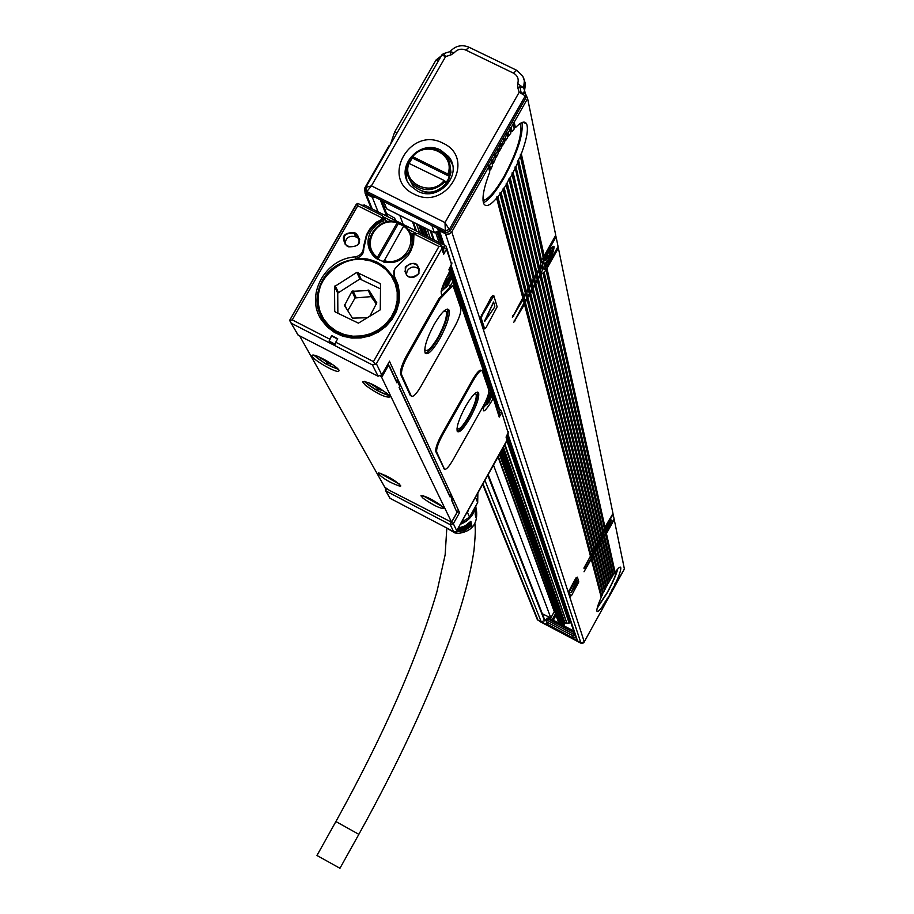 <?xml version="1.0" encoding="UTF-8"?>
<svg xmlns="http://www.w3.org/2000/svg" width="914" height="914" viewBox="0 0 914 914"><rect width="100%" height="100%" fill="white"/><g stroke="black" fill="none" stroke-linecap="round" stroke-linejoin="round"><path stroke-width="1.37" d="M570.462 621.417L569.582 621.84L507.578 439.463M555.998 615.408L553.336 620.229M504.939 444.615L566.794 623.131L569.148 623.12L569.582 621.84M566.737 622.971L504.665 445.107M502.494 448.968L564.509 624.879L564.064 623.337L566.36 622.811M564.509 624.879L563.984 625.53M577.031 640.68L541.945 622.171M581.681 643.102L582.789 643.01M605.628 534.016L604.645 529.64L603.217 533.228L603.606 534.907L606.439 533.582L614.219 519.518L624.388 568.965L616.55 582.367M614.894 585.211L616.676 582.961L616.356 581.544L614.848 583.886L615.053 585.908L613.294 588.273M614.814 584.869L611.66 591.221M610.015 594.089L609.147 596.636L610.084 593.255L610.769 593.689L611.809 591.815L611.649 591.164L610.084 593.255M609.147 596.636L608.404 597.128M607.513 599.595L608.45 596.179L608.553 597.71L606.782 600.087M607.342 598.876L605.148 603.046M575.797 637.218L573.535 638.143L547.497 624.399L546.515 621.863L547.155 620.229L545.898 619.772L546.515 621.863L572.69 635.664L573.535 638.143M546.698 623.062L547.497 624.399M581.624 643.547L539.146 620.812M539.454 621.292L581.578 643.547L583.578 642.611M623.622 570.37L583.68 642.896L581.418 643.045M583.646 642.942L623.816 570.005M623.314 563.767L622.32 558.294M523.459 77.473L525.493 84.008L524.556 90.646M525.104 93.159L524.43 90.966L523.745 92.508M524.168 89.401L524.408 81.072M525.63 94.279L525.744 98.084L449.905 231.425L445.963 232.636L367.679 193.505L366.228 191.072M554.787 612.06L554.272 611.66L550.822 617.898L493.48 465.077M542.345 613.808L550.822 617.898M488.156 474.572L544.904 620.378L541.259 621.92L537.386 619.738L536.735 618.115M616.516 582.252L616.356 581.544M613.271 588.159L613.283 587.108M606.759 599.995L606.793 599.024M605.125 602.954L605.102 601.766L606.736 599.892M603.503 605.925L605.297 603.617L605.102 601.766M437.269 228.294L439.44 230.808L446.443 234.178L449.494 233.915L451.779 231.893L584.252 641.834L603.674 606.576L603.171 604.737L605.045 602.612M584.252 641.834L580.881 642.839L576.928 640.565L576.334 638.817M614.014 518.866L614.219 519.518M601.755 539.089L602.577 538.677L611.649 577.591L612.746 575.854L603.777 537.066L605.662 534.313M603.926 537.535L602.783 537.272M591.061 558.488L584.023 571.764L593.037 555.952L592.843 555.266L591.712 557.312L591.301 555.689L592.432 553.633L592.249 552.936L591.107 554.981L525.413 302.66L526.83 298.867L532.325 290.389L532.405 288.973L534.941 285.751L535.021 284.323L537.558 281.101L537.638 279.673L540.174 276.462L539.911 275.628L542.071 273.08L541.111 272.601M602.612 593.175L603.377 592.695L593.677 554.787L592.843 555.232L592.432 553.633M593.677 554.787L594.626 552.045M604.211 589.93L604.977 589.473L595.46 551.553L593.506 554.078L593.083 552.456L594.031 549.702M595.46 551.553L596.408 548.823M605.845 586.777L606.61 586.365L597.242 548.331L596.408 548.766M597.242 548.331L598.19 545.601M599.024 545.11L600.155 543.065L609.33 581.464L608.267 583.338L599.024 545.11L597.071 547.623L596.659 545.978L597.607 543.224M599.972 542.379L600.155 543.065M600.806 541.899L601.938 539.843L611.02 578.608L609.946 580.413L600.806 541.899L599.972 542.31M599.801 541.591L601.766 539.123L601.938 539.843M602.577 538.677L603.229 537.501M601.583 538.369L602.417 537.946L602.029 536.278L603.16 534.222L602.589 533.17M599.584 540.688L599.984 542.345L598.853 544.401L598.453 542.745L599.401 539.991M598.019 544.824L598.853 544.401M596.236 548.057L597.071 547.623M596.008 547.155L596.419 548.8L595.288 550.856L594.877 549.211L596.008 547.155L595.825 546.458L594.694 548.503L530.657 293.348M594.454 551.291L595.288 550.856M592.66 554.535L593.506 554.078M590.878 557.769L591.712 557.312M603.16 534.222L603.548 535.901L602.417 537.946M604.337 534.553L604.908 534.85L604.348 534.541M605.285 532.496L605.411 531.811L606.279 532.862L614.059 518.775L613.134 514.262L604.691 528.635L604.977 529.869L605.548 529.583L605.297 528.452M612.928 513.599L613.134 514.262M593.083 552.456L592.249 552.901L527.081 299.701M594.877 549.211L592.9 551.748L528.041 298.01M596.659 545.978L595.825 546.412M598.453 542.745L596.488 545.258L533.273 288.698M600.635 541.179L600.235 539.511L599.641 539.694L598.282 542.025L535.89 284.06M600.235 539.511L601.378 537.455L601.184 536.758L600.064 538.792L538.506 279.41M602.029 536.278L601.195 536.689M584.297 568.359L590.455 556.169L583.863 568.131M591.301 555.689L590.455 556.158L524.465 304.351L513.782 322.311L524.076 302.854L523.174 299.404L512.4 317.409L522.774 297.895L496.645 198.189C490.178 205.513 485.882 207.364 483.78 203.753C481.747 198.475 483.746 187.873 489.767 171.969L488.533 167.262L451.779 231.893M599.23 539.214L600.064 538.792M597.448 542.459L598.282 542.025M595.654 545.704L596.488 545.258M593.86 548.948L594.694 548.503M592.066 552.193L592.9 551.748M590.273 555.449L591.107 554.981M602.566 531.662L604.474 528.898L546.035 270.041L543.03 273.149L602.783 532.576L601.858 535.547L541.122 274.771M601.024 535.97L601.858 535.547M604.531 527.892L612.974 513.508L558.385 248.105L546.983 268.362L546.126 268.625L604.303 528.109M546.126 268.625L545.247 269.104M557.951 246.711L558.385 248.105M543.224 273.743L542.071 273.08M546.035 270.041L545.852 269.413M525.413 302.66L524.545 302.922L524.465 304.351M539.557 273.834L540.757 273.229L539.923 269.653L541.602 266.682L540.38 264.98M538.974 271.344L539.808 274.92L538.14 277.879L537.295 274.314L538.712 270.521L539.923 269.653M536.929 278.496L538.14 277.879M536.335 276.017L537.192 279.57L535.524 282.529L534.667 278.987L536.084 275.183L537.295 274.314M534.313 283.157L535.524 282.529M533.707 280.689L534.564 284.22L532.896 287.179L532.028 283.66L533.787 279.261L534.667 278.987M531.685 287.819L532.896 287.179M531.08 285.362L531.948 288.881L530.28 291.84L529.4 288.344L530.817 284.528L532.028 283.66M529.057 292.491L530.28 291.84M528.441 290.046L529.32 293.531L527.652 296.502L526.761 293.017L528.521 288.607L529.4 288.344M526.43 297.164L527.652 296.502M525.801 294.719L526.704 298.192L525.024 301.163L524.122 297.701L525.55 293.885L526.761 293.017M523.802 301.837L525.024 301.163M542.173 269.173L544.253 268.031L544.573 269.402L543.144 268.693M541.602 266.682L542.425 270.27L540.757 273.229M543.396 268.636L542.539 264.911L543.567 259.108L544.241 264.923L545.692 268.476L544.573 269.402M544.95 265.22L545.772 267.082L546.641 266.808L558.066 246.529L556.078 236.886L544.527 257.382L543.647 257.657L544.253 260.307L545.075 259.805C547.772 252.915 550.479 248.437 553.21 246.38L554.078 246.62C553.804 251.944 551.142 257.874 546.104 264.432L546.641 266.808M543.647 257.657L542.847 258.182M555.632 235.446L556.078 236.886M543.567 259.108L543.373 258.445M542.539 264.911L541.385 265.483M524.122 297.701L522.911 298.57L523.174 299.404M540.46 261.724L543.213 257.508L520.374 156.351L517.381 161.732L540.791 263.141L540.517 266.385L539.557 268.088L515.942 166.645L514.982 167.034L538.609 269.79L536.929 272.76L513.108 172.426L512.148 172.78L512.068 174.448L510.218 177.899L509.247 178.207L507.247 183.074L531.651 282.129L533.33 279.147L509.144 179.818M535.707 273.377L536.929 272.76M512.068 174.448L535.97 274.463L534.29 277.445L510.218 177.899M533.068 278.073L534.29 277.445M530.428 282.769L531.651 282.129M504.208 187.953L506.15 184.879L530.691 283.831L529.012 286.813L504.208 187.953L503.214 188.204L528.143 287.076L529.012 286.813M501.078 192.534L503.077 189.655L528.052 288.516L526.373 291.497L501.078 192.534L500.072 192.74L525.504 291.76L526.373 291.497M497.844 196.761L499.912 194.111L525.413 293.2L523.733 296.182L497.844 196.761L496.828 196.91L522.854 296.456L523.733 296.182M538.346 268.693L539.557 268.088M514.205 122.122L515.439 127.629C521.151 121.779 524.887 120.579 526.67 124.041C528.521 129.24 526.75 139.191 521.334 153.895L520.386 154.386L543.293 256.069L544.173 255.794L555.746 235.252L527.618 98.529L514.205 122.122L513.188 122.43L513.097 124.076L511.143 127.503L510.126 127.823L510.023 129.468L508.081 132.896L507.064 133.215L505.008 138.288L503.603 139.294L503.9 140.253L501.946 143.681L500.929 144.001L498.873 149.085L497.856 149.393L497.753 151.05L494.394 155.494L494.68 156.443L492.726 159.881L491.321 160.898L491.606 161.847L489.653 165.297L488.636 165.605L488.533 167.262M525.573 93.959L527.618 98.529M438.206 61.295L435.921 60.187L394.665 132.016L390.347 144.641M435.921 60.187L440.457 57.365M554.272 611.66L498.027 456.954M415.756 230.716L412.5 221.771M403.177 224.41L399.795 215.407M381.446 200.395L387.799 216.721M375.688 197.515L372.284 197.23L378.099 211.854M389.547 146.023L389.021 145.76L364.572 188.33L365.154 193.414L372.284 197.23M606.439 533.582L615.122 572.313C618.207 568.051 620.069 566.417 620.697 567.388C621.223 568.931 619.966 573.238 616.916 580.299L616.379 580.516M617.27 581.887L616.916 580.299M615.648 584.834L615.385 583.68M614.025 587.782L613.82 586.925M613.248 588.068L611.695 590.227M612.391 590.741L612.231 590.056M610.769 593.689L610.621 593.083M605.891 602.543L605.662 601.641M604.268 605.502L603.948 604.291M603.32 605.217C599.824 610.244 597.71 612.254 596.979 611.26C596.419 609.649 597.836 604.977 601.229 597.265L591.255 559.174M591.072 558.477L590.65 556.866M570.13 596.362L571.581 595.494L578.802 581.91L577.385 577.157L569.182 592.032L570.656 596.636M577.328 577.145L575.866 578.002L568.577 591.712L570.667 596.648M483.986 328.549L484.683 328.937L486.157 327.441L497.136 306.807L493.857 295.77L482.249 315.181L481.232 318.198L484.671 328.891M493.629 295.702L492.954 295.359L491.458 296.799L480.318 317.741L483.769 328.446L484.683 328.937M615.122 572.313L614.334 572.587M604.634 536.632L613.374 574.883L614.482 573.227L605.799 534.747M613.374 574.883L612.586 575.192M601.046 596.545L601.8 596.031L591.895 558.008M611.649 577.591L610.872 577.922M609.946 580.413L609.17 580.778M608.267 583.338L607.49 583.726M606.61 586.365L607.661 584.423L598.373 546.286M604.977 589.473L606.016 587.485L596.591 549.508M603.377 592.695L604.394 590.638L594.82 552.73M601.8 596.031L602.794 593.894L593.037 555.952M594.637 552.022L594.226 550.388M598.202 545.567L597.802 543.921M601.766 539.123L601.378 537.455M604.2 534.759L603.8 533.022M605.548 529.583L611.592 520.02L606.028 531.742L606.279 532.862M605.411 531.811L606.028 531.742M601.206 536.724L540.174 276.462M594.043 549.68L529.709 295.039M595.837 546.446L532.325 290.389M597.63 543.202L534.941 285.751M599.413 539.968L537.558 281.101M603.377 531.125L544.298 272.635M605.125 527.709L546.983 268.362M545.075 259.805L544.527 257.382M545.19 264.466L546.104 264.432M517.69 162.772L515.942 166.645M496.645 198.189L496.828 196.91M499.912 194.111L500.072 192.74M503.077 189.655L503.214 188.204M506.15 184.879L506.265 183.348L507.247 183.074M514.913 168.782L513.108 172.426M541.614 260.844L518.684 160.498M520.386 154.386L520.374 156.351M544.173 255.794L521.334 153.895M489.401 170.587L490.749 169.513L489.653 165.297M490.749 169.513L492.509 165.354L491.606 161.847M492.166 164.017L493.537 163.046L492.726 159.881M493.537 163.046L495.365 159.139L494.68 156.443M495.034 157.836L496.428 156.968L495.799 154.477M496.428 156.968L498.313 153.266L497.753 151.05M497.993 152.01L499.398 151.221L498.873 149.085M499.398 151.221L501.329 147.725L500.826 145.646M501.946 143.681L502.449 145.783L501.032 146.503M502.449 145.783L504.437 142.504L503.9 140.253M505.008 138.288L505.579 140.676L504.151 141.316M505.579 140.676L507.601 137.603L506.962 134.861M508.081 132.896L508.778 135.912L507.339 136.472M508.778 135.912L510.857 133.078L510.023 129.468M511.143 127.503L512.057 131.536L510.606 132.004M512.057 131.536L514.205 128.988L513.097 124.076M515.439 127.629L513.976 127.983M498.576 413.391L499.227 417.092L492.566 395.808M456.931 511.76L457.331 511.063L459.559 512.617L389.49 361.361M448.317 284.517L450.248 286.162L449.242 287.853L452.704 285.625M411.266 396.002L410.226 395.339L400.686 374.363C399.898 370.684 401.943 364.286 406.81 355.192L407.781 355.695C402.914 364.789 400.88 371.187 401.657 374.866L411.231 395.945C412.979 397.487 416.247 394.242 421.034 386.211L454.601 326.904C459.251 318.221 461.307 311.994 460.77 308.201L453.104 285.831L450.214 288.344L439.897 299.095L407.781 355.695M450.214 288.344L449.242 287.853L438.914 298.604L406.81 355.192M444.307 468.985L435.852 451.653C435.27 448.614 437.155 443.027 441.496 434.893L442.376 435.35C438.023 443.484 436.138 449.071 436.721 452.11L444.41 469.042C445.872 470.196 448.74 467.145 453.024 459.868L483.106 406.376C487.288 398.573 489.184 393.1 488.796 389.958L482.249 370.924C480.821 369.599 477.942 372.592 473.612 379.904L442.376 435.35M481.392 370.49L481.381 370.478C479.941 369.153 477.062 372.147 472.732 379.459L441.496 434.893M442.022 247.157L443.701 254.229L441.793 248.665L376.374 363.703L375.128 364.378L372.421 364.914L291.292 323.236L289.612 320.46L292.24 319.889L329.703 339.128L331.702 335.644L337.712 338.728L335.724 342.224L373.46 361.601L375.128 364.378M441.793 248.665L441.348 245.192L418.041 233.538L413.951 233.938L413.574 243.467L410.877 250.847L408.044 255.794L395.145 268.339L393.888 271.218L393.923 275L398.07 284.94L399.544 293.702L399.007 302.648L396.47 311.354L392.049 319.397L385.959 326.378L378.487 331.965L370.021 335.884L360.939 337.94L351.696 338.054L342.75 336.203L334.513 332.479L327.395 327.075L321.728 320.266C304.659 296.182 324.664 258.582 355.272 256.88C360.664 255.589 363.372 252.401 363.384 247.34L363.738 248.677C363.852 253.829 361.156 257.074 355.672 258.422L355.272 256.88M413.951 233.938L438.949 246.46L441.828 245.877M382.943 216.572L383.88 217.041L382.955 216.618L382.829 218.949L376.1 222.308L369.862 228.957L366.445 234.864L363.384 247.34M381.104 219.44L382.532 218.183L382.418 215.647L359.396 204.153L381.949 215.453M345.024 244.038C345.743 237.64 349.285 235.229 355.626 236.806L354.072 233.219L354.278 232.544L356.266 233.55C362.378 242.347 359.83 246.78 348.634 246.86L347 245.546L348.999 246.552C358.242 247.214 361.11 243.467 357.614 235.298L354.072 233.219C344.761 232.613 341.916 236.395 345.561 244.575L347 245.546M354.278 232.544C343.081 232.613 340.545 237.057 346.635 245.855M405.302 266.854C404.925 277.753 409.461 280.038 418.909 273.72C419.275 262.821 414.739 260.536 405.302 266.854M323.202 320.574L332.902 330.674C356.78 343.504 377.002 338.763 393.58 316.461C400.846 302.511 400.538 289.041 392.632 276.074L386.645 269.07C368.719 251.681 334.57 257.679 322.482 280.278C315.181 294.114 315.421 307.55 323.202 320.574M355.672 258.422L367.211 258.948L376.591 261.895L384.874 266.979L394.174 277.89L394.631 276.782M396.448 283.546L392.986 277.41M319.466 311.88L321.911 318.449M381.412 220.217L375.494 223.781L370.181 229.722L366.765 235.618L363.738 248.677M394.094 270.51L394.174 277.89M415.424 232.876L412.591 233.87L412.522 243.535L409.895 250.95C399.726 264.02 387.947 266.077 374.58 257.12C367.314 249.556 366.068 240.953 370.833 231.311L375.962 225.175L384.463 219.771L383.88 217.041M327.258 325.601L328.412 326.915M398.744 293.988L398.527 292.469M331.702 335.644L329.109 341.128L335.13 344.212L335.724 342.224M329.109 341.128L329.703 339.128M331.965 336.146L337.552 339.014M292.24 319.889L357.762 205.764L357.123 203.434L359.396 204.153M289.612 320.46L357.123 203.434M405.885 267.299L405.016 271.664L407.038 275.56C411.357 278.507 415.173 277.879 418.475 273.64L419.343 269.344L417.412 265.483C413.094 262.421 409.244 263.015 405.885 267.299M369.816 247.854L370.593 252.138M296.513 332.479L297.93 334.992L377.882 376.134L381.778 374.934L376.374 363.703M298.192 335.13L291.018 323.065M355.626 236.806L357.614 237.811L356.266 233.55M359.67 239.399L357.614 237.811M419.377 269.699L418.715 268.956C414.419 265.894 410.592 266.5 407.233 270.761L406.342 274.794M387.947 221.634L385.617 220.457L386.885 221.839M412.545 233.961L410.409 232.887M381.629 375.163L389.615 361.121M457.331 511.063L456.372 510.56M449.848 494.657L449.288 495.091L450.602 495.914L448.911 494.28M450.591 495.125L452.099 499.25M396.722 380.155L396.048 380.647L397.624 381.664L397.613 380.727L395.568 379.733M397.613 380.727L399.715 386.348M454.772 506.916L451.722 499.969M388.918 365.623L389.558 366.994M395.659 379.538L389.741 366.674M448.968 494.143L399.269 387.182M451.459 522.362L453.344 523.722L459.559 512.617M456.692 530.68L455.995 531.765L453.618 531.605L390.084 498.313L385.971 491.001L450.236 524.659L453.344 523.722L456.692 530.68L507.533 439.211M507.201 440.479L506.048 437.075L506.527 436.286M506.813 435.704L508.15 433.305M501.763 412.157L508.23 433.167L501.215 410.512L500.564 409.986L499.238 411.414L499.227 417.092L501.489 413.071L497.616 410.58M491.606 396.47L492.966 398.71L490.647 402.823C483.735 413.391 481.747 413.574 484.683 403.394M490.578 389.581L490.692 391.592M451.505 277.399L452.51 278.016L452.956 281.386L451.15 278.564M449.551 269.242L449.848 271.766M442.97 295.713L441.999 295.222C440.068 293.028 441.736 286.87 446.992 276.759L449.734 271.938L448.945 269.63L450.111 267.585M452.007 262.992L448.945 269.63L451.539 265.071M442.525 248.654L443.678 247.134L446.489 249.316L451.687 264.797L446.843 248.197M446.489 249.316L446.169 246.197L445.369 245.546L443.678 247.134L443.701 254.229L446.489 249.316M364.4 205.067L361.898 205.41M385.548 487.95L385.742 490.864L386.656 488.739M389.09 496.793L390.084 498.313M299.598 335.861L384.748 487.162L389.295 490.292L451.596 522.248L381.675 377.356L388.656 365.074L396.939 382.863L397.624 381.664L399.761 386.268L399.087 387.456L450.031 496.942L450.602 495.914L452.133 499.204L451.562 500.209L457 512.434M439.805 338.683C447.129 324.95 450.179 315.376 448.923 309.949C446.386 307.412 441.496 312.177 434.264 324.253C426.861 338.146 423.822 347.743 425.136 353.055C427.752 355.477 432.642 350.69 439.805 338.683M470.139 417.824C476.697 405.53 479.507 397.156 478.57 392.689C476.445 390.781 472.15 395.282 465.683 406.216C459.068 418.635 456.257 427.032 457.251 431.408C459.434 433.236 463.729 428.7 470.139 417.824M388.61 271.607L388.164 270.544M371.301 251.807L373.141 255.669M412.762 239.708L411.46 235.641M388.656 365.074L387.959 364.218M493.034 392.266L492.395 392.426M497.182 409.323L497.125 406.387L450.134 267.699M442.045 288.458L442.73 287.716M425.204 353.192C428.506 352.45 432.893 347.366 438.377 337.963C445.712 324.23 448.751 314.644 447.494 309.218L447.392 309.058M457.217 431.339C460.05 430.425 463.924 425.696 468.859 417.161C475.383 404.948 478.193 396.585 477.302 392.072M386.565 213.533L394.46 218.012L396.15 220.902M403.725 226.032L398.367 223.576L397.853 222.228C377.402 215.041 359.133 243.787 375.551 257.417L377.276 259.21M383.572 262.01L385.811 262.478M408.25 253.452C413.985 244.267 413.494 235.652 406.787 227.632L404.365 225.495L403.645 226.112L383.549 261.93M381.675 377.356L380.59 376.202M338.34 371.358L339.071 370.787C339.894 367.896 316.575 354.072 312.611 355.1L311.925 355.672C311.217 358.619 334.204 372.261 338.34 371.358M400.103 486.271L400.812 485.94C395.613 480.501 388.199 476.16 378.567 472.904L377.882 473.258C383.057 478.662 390.461 483.003 400.103 486.271M365.509 385.365C377.413 393.865 385.548 397.739 389.924 396.973L387.148 393.534C375.186 384.988 367.017 381.104 362.652 381.881L365.509 385.365M423.159 498.324C433.179 505.248 440.114 508.618 443.964 508.458L441.782 505.945C431.716 498.987 424.77 495.594 420.92 495.776L423.159 498.324M488.933 380.121L488.259 380.235M424.747 349.148L425.021 349.936C427.352 352.096 431.705 347.846 438.08 337.175C444.592 324.95 447.3 316.438 446.181 311.628L443.873 311.08M457 428.232L457.149 428.586C459.091 430.22 462.907 426.198 468.608 416.533C474.446 405.599 476.937 398.15 476.103 394.185L474.652 393.717M377.802 259.542L398.367 223.576M383.971 260.559C404.251 267.516 421.023 238.051 403.645 226.112M377.459 257.28L397.144 222.845C376.934 215.978 360.15 245.249 377.459 257.28L377.036 258.651M397.144 222.845L397.853 222.228M338.351 369.393L325.27 363.646L313.731 355.158M399.795 484.443L379.824 473.132M364.446 381.367L366.594 383.469C374.694 389.604 382.235 393.637 389.227 395.568M422.851 495.651L442.936 506.962M314.416 355.306L316.792 357.682C324.664 363.601 331.702 367.325 337.894 368.868M380.384 473.292L399.361 484.043M365.143 381.504L367.359 383.754C375.288 389.73 382.418 393.488 388.758 395.042M423.422 495.811L442.513 506.562M447.609 279.09L448.42 279.524L451.013 275.617L451.253 276.314L448.26 284.105L447.86 282.963L446.546 283.5M447.597 279.101L448.42 279.524L448.02 278.359L446.935 280.29L446.797 283.054L445.027 286.173L445.267 286.87L447.037 283.751M489.31 397.784L488.704 397.476L489.31 397.784L491.686 394.871L489.984 399.749L489.059 401.406L488.762 400.561L487.71 401.109M489.298 397.761L489.013 396.927L488.076 398.595L486.385 403.474L488.076 401.292M332.924 364.8L326.732 362.869L327.578 361.384M326.812 360.916L326.732 362.869M326.218 361.933L323.625 359.579M325.064 359.922L320.208 357.831L323.419 359.933M327.475 361.304L330.091 363.372M393.397 479.781L390.232 479.005L390.701 478.171M390.141 477.862L390.232 479.005M389.878 478.342L387.673 476.514M384.954 475.154L387.547 476.731M383.72 390.929L377.379 388.976L378.247 387.445M377.528 387.033L377.379 388.976M376.934 388.084L374.363 385.731M375.905 386.131L370.97 384.006L374.157 386.085M378.259 387.456L381.401 389.375M436.709 502.414L433.225 501.466L433.693 500.621M433.179 500.335L433.225 501.466M432.905 500.826L430.723 498.998M428.015 497.662L430.608 499.227M449.345 282.197L447.22 281.124M489.984 399.749L488.156 398.812M476.091 496.119L476.525 495.331M476.708 495.765L476.925 494.623M467.1 512.183L467.968 511.372M475.451 497.262L477.691 502.551L469.533 517.107L467.26 512.034M477.691 502.551L477.862 492.954M461.296 522.522L469.533 517.107M461.284 522.557L463.969 521.197M471.11 514.491L472.561 512M460.313 524.282C468.813 520.969 473.978 514.948 475.783 506.185L475.211 514.685L475.817 506.128M457.206 529.834L464.918 527.881L471.27 523.105L471.453 523.916L470.824 523.585M456.817 530.531L464.895 528.738L471.453 523.916M456.372 531.308L464.198 530.029L471.67 524.899L471.853 525.71L471.224 525.379M455.583 531.879L464.518 530.726L471.853 525.71M445.004 527.092L454.944 532.953L458.839 533.308C471.555 531.422 477.485 524.213 476.617 511.691M476.251 509.087L475.817 517.495L476.411 510.183M475.92 506.87L475.429 515.679L476.08 507.978M458.131 528.178L465.112 525.87L470.859 521.3L471.053 522.123L470.413 521.791M457.697 528.955L465.02 526.795L471.053 522.123M445.255 527.218L453.435 531.514M445.883 527.549L451.288 530.383M339.791 868.197L316.964 855.47L339.791 868.197M565.103 623.234L503.477 447.209M564.064 623.337L502.586 448.808M501.877 450.088L564.121 625.907M501.169 451.333L563.093 625.359M558.797 623.097L498.313 456.44M450.042 51.607L454.144 52.784L451.059 54.863L445.632 56.565L443.484 53.663L441.953 54.783M365.988 187.05L441.805 55.023L445.632 56.565L371.427 185.85L444.992 222.57L519.186 92.257L525.527 93.799L525.744 98.084M454.144 52.784C457.468 49.219 461.353 48.316 465.809 50.076L513.474 73.143L516.661 70.275L522.785 76.125L524.373 80.82L523.619 87.618L517.598 87.127L519.186 92.257L525.287 95.89L449.277 229.505L449.905 231.425M367.679 193.505L366.171 191.003L365.76 187.439L371.427 185.85L366.88 191.529L445.335 230.728L444.992 222.57L449.277 229.505L445.335 230.728L445.963 232.636M441.279 55.937L436.035 59.981M617.784 568.931C616.242 574.757 612.746 582.698 607.307 592.74L597.139 608.278M522.031 122.499C523.379 134.472 517.461 152.775 504.277 177.419C496.062 191.609 489.104 200.063 483.403 202.771M604.805 532.097L611.032 520.123M544.264 264.717C549.28 259.45 552.273 253.338 553.267 246.357M413.893 194.008C379.938 178.607 410.397 125.572 442.947 143.19C477.062 158.351 446.615 211.854 413.893 194.008M416.544 231.105L413.288 222.171M421.023 226.032L424.199 234.944M422.885 226.958L426.038 235.869M424.542 227.792L427.672 236.692M424.759 227.906L427.901 236.795M430.231 237.971L427.124 229.083M597.379 607.353L607.239 592.443C612.551 582.618 615.853 575.02 617.156 569.651M483.026 200.566C488.35 199.401 495.354 191.357 504.037 176.436C516.97 152.135 522.42 134.701 520.374 124.133L520.066 123.573M576.86 580.447L570.976 592.638M493.526 302.043L484.443 321.305M604.565 529.503L604.085 531.228M417.412 191.06C438.309 202.771 463.889 174.334 448.546 156.511L440.777 150.193C419.195 138.22 393.591 168.473 410.637 185.885L417.412 191.06M571.147 592.683L577.134 583.201L577.008 580.527L571.147 592.683M484.866 321.18L494.257 307.641L494.84 306.156L493.617 302.077L484.866 321.18M604.828 531.891L610.872 520.26M544.116 264.363L544.447 264.272C549.405 258.97 552.25 253.087 552.97 246.631L552.924 246.54M452.419 164.52L449.174 158.579L443.678 153.552M412.271 157.871L408.604 163.023M407.393 165.708L405.942 172.757L406.821 179.784M607.821 524.807L609.535 522.294L608.061 525.893L607.422 525.561M607.182 526.018L605.708 529.617L608.061 525.893M548.046 253.155L549.897 252.07L551.085 249.956L551.222 250.596L549.017 255.612L547.532 254.869M547.417 254.355L545.509 260.741L548.046 257.234L548.24 258.091L549.017 255.612M422.142 191.38C432.173 194.054 440.434 191.289 446.923 183.086M608.141 526.258L607.284 525.813M549.188 256.4L547.543 255.577M408.547 177.636L412.717 185.371C425.65 195.687 437.509 194.225 448.306 180.972L450.968 172.472L449.768 163.835M409.049 163.069C401.006 182.846 430.997 197.79 444.215 180.504L408.17 162.978C405.782 170.312 407.004 176.905 411.803 182.754C422.988 192.34 434.173 191.894 445.369 181.418L445.815 182.823L447.929 179.761L449.471 176.413L449.037 174.997C451.276 168.13 450.305 161.858 446.135 156.168C435.018 145.68 423.582 145.817 411.837 156.58L412.328 158.019L409.175 163.138M412.328 158.019L449.471 176.413M444.215 180.504L445.369 181.418M412.717 156.671L447.883 174.071C455.846 154.226 425.855 139.476 412.717 156.671L411.837 156.58M447.883 174.071L449.037 174.997M395.408 282.483C411.86 316.621 363.189 354.026 333.233 330.194L323.693 320.266L321.774 316.964M323.465 319.831C297.667 284.048 354.781 237.72 386.028 269.013L391.957 275.925C416.738 309.423 365.954 355.912 333.016 329.771L323.465 319.831M323.864 319.352L320.083 311.697L318.175 303.368L318.255 294.754L320.3 286.31L324.207 278.439L329.783 271.527L336.752 265.94L344.761 261.93L353.421 259.713L362.298 259.393L370.947 260.993L378.933 264.432L385.868 269.539L391.398 276.062L395.236 283.683L397.202 292.023L397.179 300.66L395.156 309.161L391.261 317.089L385.662 324.047L378.659 329.68L370.593 333.713L361.875 335.929L352.953 336.215L344.27 334.57L336.272 331.085L329.36 325.921L323.864 319.352M335.13 311.88L334.707 311.034L335.289 311.982L358.425 323.156L380.247 309.857L380.567 284.425M380.201 283.58L356.848 272.349L334.535 286.596L334.707 311.034M334.535 286.596L337.734 293.143L337.872 313.296M337.734 293.143L359.853 279.01L380.612 288.904M369.85 316.198L376.819 302.854L369.096 290.492L351.97 291.315L344.498 305.493L352.427 318.152L367.348 317.718M351.97 291.315L355.078 297.953L347.754 310.749M355.078 297.953L371.084 296.639L376.591 304.373M440.902 243.318L437.269 232.613M569.776 621.646L506.733 435.921M441.462 243.592L437.646 232.339M507.316 438.663L506.356 436.606L508.481 431.728M545.932 619.738L546.641 618.447L547.897 618.881L574.083 632.682L573.341 634.042L547.155 620.229L548.743 617.807L573.684 630.957M555.438 613.842L552.227 619.635M519.86 86.624L521.026 92.154M575.637 637.515L574.792 635.036L572.69 635.664L573.341 634.042L574.963 634.739M547.098 624.091L545.898 619.772L546.641 618.412L548.708 617.784L546.675 618.39M604.074 531.171L603.491 530.874M604.211 531.799L603.114 531.228M515.165 320.871L514.251 320.414M542.79 261.575L541.465 260.924M543.099 262.924L540.482 261.621M513.805 316.016L512.891 315.558M513.474 73.143C517.61 75.542 519.026 79.027 517.712 83.597L523.745 88.007M525.481 93.639L523.619 87.618M385.171 206.393L386.611 208.769L383.823 201.583M386.953 208.94L434.676 232.796M431.922 225.621L434.333 232.647L438.526 230.922M437.132 228.226L438.56 231.025M365.76 187.439L366.96 192.991M394.665 132.016L396.939 133.147M380.281 199.812L386.656 216.138M487.768 475.257L544.607 620.914M484.923 480.341L541.259 621.92M366.297 194.236L372.215 208.906M483.003 483.769L538.015 620.206M614.848 583.886L615.099 585.006M603.389 604.405L603.72 605.662M445.495 233.835L580.881 642.839M439.44 230.808L444.215 244.975M451.219 265.78L499.627 409.506M507.853 433.933L577.625 641.114M605.845 533.765L614.562 572.427M604.017 536.747L612.803 575.009M591.301 558.18L601.252 596.236M601.995 538.849L611.089 577.728M600.212 542.071L609.387 580.561M598.43 545.292L607.707 583.498M596.648 548.514L606.062 586.537M594.865 551.736L604.428 589.667M593.083 554.958L602.829 592.889M590.695 555.872L591.118 557.483M592.489 552.627L592.9 554.261M594.283 549.394L594.694 551.028M596.065 546.161L596.476 547.806M597.859 542.927L598.259 544.573M599.641 539.694L600.041 541.351M601.423 536.461L601.823 538.129M540.254 275.034L601.263 535.73M524.545 302.922L590.513 555.164M527.172 298.272L592.306 551.919M529.789 293.623L594.1 548.686M532.405 288.973L595.894 545.441M535.021 284.323L597.676 542.208M537.638 279.673L599.47 538.963M543.407 272.76L602.794 531.377M541.682 265.243L542.516 268.853M523.254 297.964L524.156 301.426M525.893 293.291L526.784 296.764M528.521 288.607L529.412 292.103M531.16 283.934L532.028 287.453M533.787 279.261L534.656 282.792M536.427 274.588L537.272 278.142M539.054 269.916L539.888 273.492M514.982 167.034L538.689 268.35M506.265 183.348L530.783 282.392M509.247 178.207L533.422 277.707M512.148 172.78L536.05 273.035M517.735 160.933L540.768 261.267M488.636 165.605L489.778 169.97M491.721 160.201L492.555 163.469M494.794 154.797L495.434 157.345M497.856 149.393L498.393 151.553M500.929 144.001L501.443 146.091M504.002 138.608L504.551 140.939M507.064 133.215L507.75 136.14M510.126 127.823L511.017 131.707M513.188 122.43L514.388 127.743M569.148 623.12L506.927 441.051M439.051 242.381L435.852 233.047M433.979 239.845L430.905 230.979M486.956 398.333L490.589 391.752L452.956 281.386L450.248 286.162M438.949 246.46L373.46 361.601M357.762 205.764L382.532 218.183M382.829 218.949L384.463 219.771M412.591 233.87L413.722 234.441M366.765 235.618L366.445 234.864M369.587 230.682L369.279 229.928M383.594 222.799L382.909 221.085M386.371 221.953L384.874 218.583M378.133 376.248L372.421 364.914M389.65 361.236L381.801 375.048L377.893 376.145L297.941 335.004L291.292 323.236M453.618 531.605L450.236 524.659L451.025 522.317M489.161 401.589L490.647 402.823M485.757 405.142L483.483 407.553M444.798 288.264L441.473 291.383M410.226 395.339L411.174 395.831M400.686 374.363L401.657 374.866M438.914 298.604L439.897 299.095M443.519 468.505L444.364 468.951M435.852 451.653L436.721 452.11M472.732 379.459L473.612 379.904M384.68 217.566L392.197 221.337M408.307 229.403L415.093 232.807M441.919 246.254L443.678 247.134M500.415 409.94L497.593 408.489L500.449 409.929M498.336 412.705L499.238 411.414M363.338 206.13L364.755 205.17L445.084 245.443M451.562 522.134L457.137 512.194M497.399 408.958L492.155 393.546M491.949 392.929L451.802 274.748M451.562 274.017L449.688 268.51M393.603 278.324L392.757 276.257M369.45 246.095L368.81 247.957M487.939 377.174L487.493 377.973M450.511 273.229L449.471 272.566M442.307 287.533L443.896 288.241M444.204 282.483L443.199 287.956L445.255 287.99C446.82 287.384 448.808 284.174 451.219 278.347L451.128 273.537L450.271 273.297L446.74 277.376M484.911 402.983L484.797 404.936L486.545 404.833C490.898 400.72 493.834 390.289 491.583 392.54L489.401 393.957M484.283 404.673L485.208 405.119M445.461 287.67C450.248 282.118 452.03 277.833 450.819 274.806C446.021 280.37 444.238 284.654 445.461 287.67M486.705 404.582C490.715 399.567 492.269 395.956 491.366 393.751C487.345 398.778 485.78 402.389 486.705 404.582M447.757 282.906L447.049 282.552L447.734 282.917M448.957 281.066L447.037 280.095M489.698 398.915L488.293 398.207M328.252 362.698L328.594 362.093M378.979 388.861L379.333 388.233M316.975 855.47L335.906 821.526L358.836 834.345M500.781 452.03L562.51 625.062M561.79 624.673L500.301 452.898M560.511 624.011L499.444 454.407M451.059 54.863L450.019 51.618L443.69 53.595M465.809 50.076L469.099 47.265L516.147 70.024M517.598 87.127L517.712 83.597M438.023 231.756L434.356 232.704L386.645 208.826L383.172 201.251M575.866 578.002L576.471 578.322M569.296 589.896L569.902 590.216M568.577 591.712L569.182 592.032M491.458 296.799L492.372 297.267M481.335 314.724L482.249 315.181M480.318 317.741L481.232 318.198M419.606 232.647L416.384 223.713M421.868 233.778L418.681 224.855M419.983 225.507L423.159 234.43M433.27 239.491L430.197 230.614M547.132 256.834L547.829 257.177M335.107 285.602L338.294 292.16M356.848 272.349L359.853 279.01M357.991 272.292L360.996 278.953M379.984 283.431L380.567 284.802M344.487 304.396L346.92 309.4M352.953 290.721L356.049 297.358M368.102 289.989L371.084 296.639M369.096 290.492L372.078 297.141M544.584 269.47L543.076 268.705M548.743 617.807L573.672 630.946M365.154 193.414L371.221 208.415M482.683 484.34L537.386 619.738M438.16 229.837L443.084 244.404M450.648 266.797L498.701 409.038M507.396 434.744L576.928 640.565M567.023 623.531L505.008 444.478M434.173 239.936L431.1 231.071M497.913 412.854L493.217 397.67M386.999 269.927L386.645 269.07M418.041 233.538L440.811 244.952M289.932 319.786L355.923 204.862M359.156 238.874L357.614 235.298M418.715 268.956L417.412 265.483M456.554 530.988L507.361 440.285M506.996 438.183L506.482 436.652M490.921 390.404L486.739 398.881M485.014 402.743L483.198 408.284M490.384 389.33L453.253 280.164M450.122 270.373L447.015 276.885C442.125 287.807 440.274 292.788 441.451 291.84L441.199 291.623M410.283 395.454L411.231 395.945M443.564 468.596L444.41 469.042M389.867 498.176L385.742 490.864L385.228 487.676M452.122 498.427L451.573 500.232M399.749 385.354L399.772 386.302M501.215 410.512L500.564 409.986M451.745 277.399L452.499 277.993M446.169 246.197L445.369 245.546M364.755 205.17L445.141 245.432M364.492 205.044L361.738 205.33M399.098 387.49L399.772 386.314M447.494 309.218L448.923 309.949M477.348 392.072L478.57 392.689M375.905 258.239L375.551 257.417M451.596 522.248L457.16 512.32M490.51 391.992L491.206 392.346M444.638 310.851L446.181 311.628M475.006 393.626L476.103 394.185M328.526 362.047L328.137 362.721M379.264 388.187L378.876 388.896M454.944 532.953L454.052 531.788M339.939 868.3L358.859 834.311C397.819 763.944 428.46 698.193 450.796 637.058C462.747 603.514 470.482 574.563 474.012 550.205C475.817 529.789 475.28 529.8 474.903 523.539M335.929 821.503C383.697 735.05 417.401 658.32 437.029 591.324L445.141 554.809L446.763 528.898M566.691 622.902L504.916 444.65M450.465 51.195C455.595 45.826 461.616 44.432 468.528 47.002M492.943 295.313L493.686 295.69M553.427 246.3L554.078 246.62M526.67 124.041L522.911 122.213M433.933 239.822L430.86 230.956M519.723 123.813L520.374 124.133M449.174 158.579L448.546 156.511M547.143 256.788L547.886 257.165M412.717 185.371L411.803 182.754M397.727 288.401L398.847 296.136M318.746 309.252L323.179 320.094L330.788 329.051M368.89 290.252L371.861 296.901"/></g></svg>
